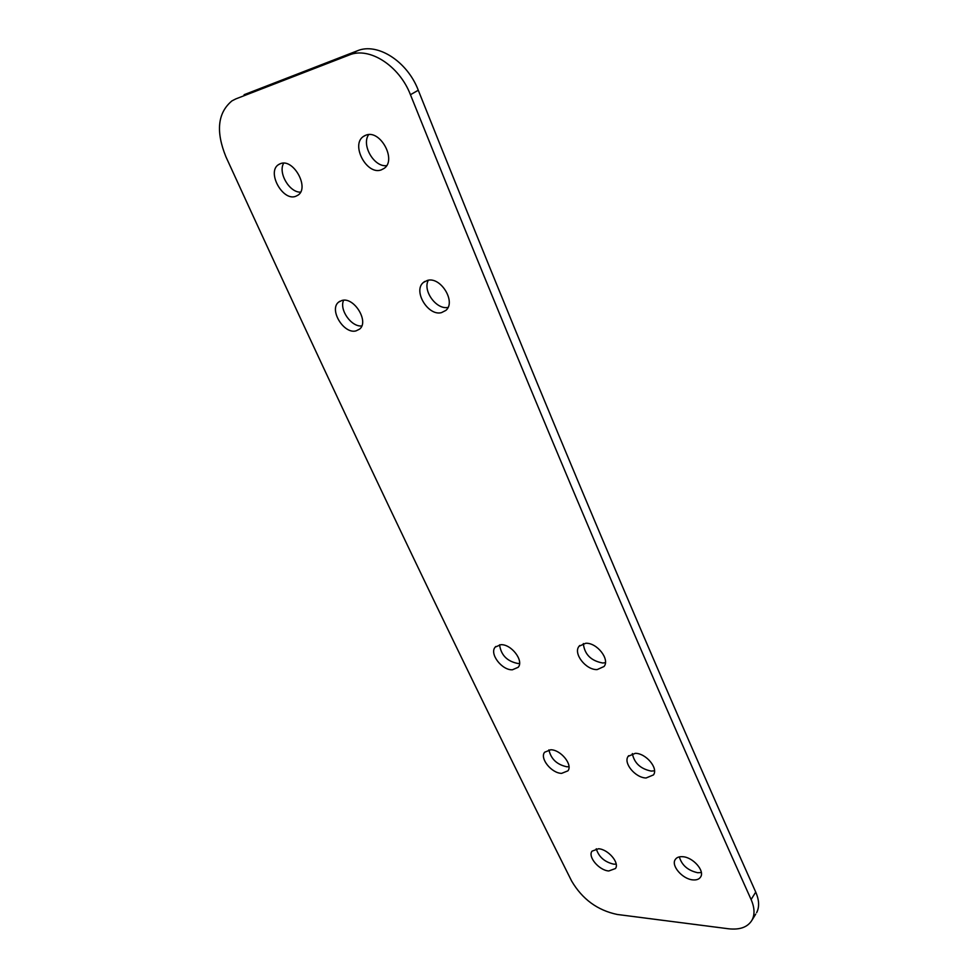 <?xml version="1.0" encoding="UTF-8"?>
<svg xmlns="http://www.w3.org/2000/svg" width="978" height="978" viewBox="0 0 978 978"><rect width="100%" height="100%" fill="white"/><g stroke="black" fill="none" stroke-linecap="round" stroke-linejoin="round"><path stroke-width="1.47" d="M441.481 312.63C428.095 316.383 412.679 290.772 423.437 282.434L427.423 280.405C440.748 276.346 456.396 302.08 445.821 310.429L441.481 312.63M448.01 307.41C436.481 310.026 422.386 290.625 428.34 280.234M355.992 330.894C343.743 334.366 328.669 309.427 338.694 302.068L341.945 300.454C354.146 296.713 369.427 321.799 359.525 329.158L355.992 330.894M361.774 325.943C351.42 327.214 338.987 309.647 343.633 300.222M585.7 643.267C596.898 642.497 610.15 659.331 604.037 666.507L597.179 669.588C585.908 670.162 572.876 653.402 579.086 646.25L585.7 643.267M605.419 662.668L602.766 663.011C591.018 660.871 584.538 654.392 583.316 643.561M500.785 644.698C511.262 643.94 524.184 660.798 518.169 667.302L512.374 669.796C501.836 670.37 489.122 653.61 495.21 647.118L500.785 644.698M519.562 663.402L518.096 663.524C507.203 661.421 501.017 655.174 499.575 644.795M550.736 749.771C560.749 749.686 572.998 764.747 567.912 770.847L561.616 773.366C551.543 773.28 539.489 758.317 544.624 752.229L550.736 749.771M568.988 766.703L566.947 766.801C556.971 764.674 550.956 759.026 548.915 749.857M635.333 753.317C646.006 753.268 658.561 768.256 653.463 774.918L646.079 777.987C635.358 777.865 623.01 762.95 628.182 756.324L635.333 753.317M654.526 770.798L651.262 771.092C640.566 768.928 634.257 763.085 632.326 753.586M366.004 135.123C380.308 129.304 396.897 160.013 384.146 168.387L381.163 169.927C366.823 175.38 350.454 144.83 363.413 136.455L366.004 135.123M386.603 165.637C374.146 167.421 361.09 145.001 368.682 134.622M598.524 848.757C608.133 849.234 619.783 862.84 615.468 868.525L608.756 870.982C599.086 870.359 587.631 856.826 591.996 851.166L598.524 848.757M616.189 864.149L613.719 864.161C604.587 862.034 598.768 856.899 596.262 848.77M682.791 856.716C692.999 857.254 704.93 870.775 700.651 876.936C699.197 879.234 696.605 880.212 692.864 879.882C682.607 879.185 670.884 865.75 675.211 859.613C676.629 857.4 679.16 856.435 682.791 856.716M701.348 872.547L697.669 872.718C687.925 870.53 681.813 865.249 679.331 856.875M280.539 163.619C293.498 158.314 309.72 187.813 298.021 195.148L295.625 196.358C282.618 201.346 266.591 172.03 278.449 164.671L280.539 163.619M300.552 192.14C289.5 192.69 277.764 172.666 283.693 163.179M235.906 98.864L231.945 100.881C217.666 112.8 215.661 131.443 225.918 156.798C362.019 453.988 472.521 683.267 571.617 881.007C582.313 899.198 597.521 910.347 617.252 914.467L728.451 928.77C739.943 930.054 747.803 927.156 752.058 920.066L755.713 914.124M752.058 920.066C754.943 914.467 754.625 907.621 751.104 899.528L755.737 892.107C759.234 900.188 759.527 907.022 756.63 912.645M755.737 892.107C659.624 677.351 552.436 426.053 418.278 90.245C407.349 61.37 377.312 42.188 357.288 50.832L244.109 94.707M751.104 899.528C654.221 684.209 546.091 432.142 410.442 94.719L418.278 90.245M235.93 98.864L349.158 55.037C369.195 46.394 399.379 65.722 410.442 94.719M349.158 55.037L357.288 50.832M423.437 282.434L424.819 281.432M338.694 302.068L339.843 301.273M579.086 646.25L579.746 645.492M495.21 647.118L495.809 646.47M628.182 756.324L628.683 755.676M363.413 136.455L365.087 135.49M278.449 164.671L279.806 163.913"/></g></svg>
